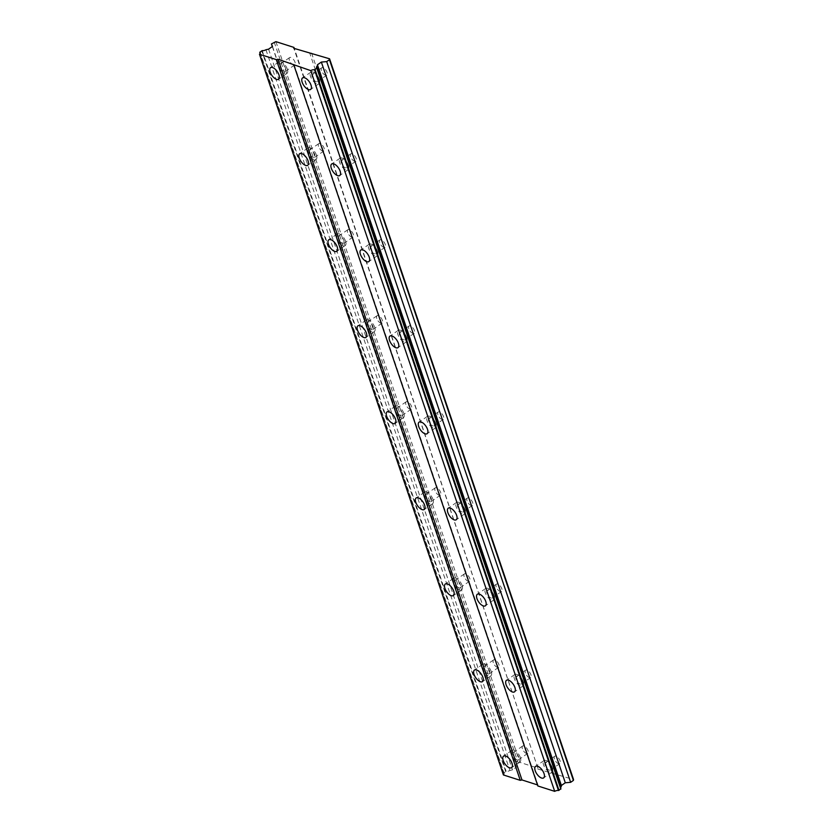<?xml version="1.0" encoding="UTF-8"?>
<svg xmlns="http://www.w3.org/2000/svg" width="833" height="833" viewBox="0 0 833 833"><rect width="100%" height="100%" fill="white"/><g stroke="black" fill="none" stroke-linecap="round" stroke-linejoin="round"><path stroke-width="0.62" stroke-dasharray="4.17 3.12" d="M280.107 66.775A4.477 2.103 55.3 0 1 280.367 63.985A4.477 2.103 55.3 0 1 283.168 64.828A4.477 2.103 55.3 0 1 285.719 68.566A4.477 2.103 55.3 0 1 285.459 71.346A4.477 2.103 55.3 0 1 282.647 70.513A4.477 2.103 55.3 0 1 280.107 66.775M289.395 60.34A4.477 2.103 55.3 0 1 289.645 57.56A4.477 2.103 55.3 0 1 292.456 58.393A4.477 2.103 55.3 0 1 294.997 62.142A4.477 2.103 55.3 0 1 294.747 64.922A4.477 2.103 55.3 0 1 291.935 64.089A4.477 2.103 55.3 0 1 289.395 60.34M513.138 755.219A4.477 2.103 55.3 0 1 513.388 752.438A4.477 2.103 55.3 0 1 516.2 753.271A4.477 2.103 55.3 0 1 518.74 757.01A4.477 2.103 55.3 0 1 518.49 759.8A4.477 2.103 55.3 0 1 515.679 758.957A4.477 2.103 55.3 0 1 513.138 755.219M522.416 748.794A4.477 2.103 55.3 0 1 522.676 746.004A4.477 2.103 55.3 0 1 525.488 746.847A4.477 2.103 55.3 0 1 528.028 750.585A4.477 2.103 55.3 0 1 527.768 753.365A4.477 2.103 55.3 0 1 524.957 752.532A4.477 2.103 55.3 0 1 522.416 748.794M484.004 669.159A4.477 2.103 55.3 0 1 484.265 666.379A4.477 2.103 55.3 0 1 487.076 667.212A4.477 2.103 55.3 0 1 489.617 670.95A4.477 2.103 55.3 0 1 489.356 673.741A4.477 2.103 55.3 0 1 486.545 672.908A4.477 2.103 55.3 0 1 484.004 669.159M493.292 662.735A4.477 2.103 55.3 0 1 493.542 659.955A4.477 2.103 55.3 0 1 496.353 660.788A4.477 2.103 55.3 0 1 498.894 664.526A4.477 2.103 55.3 0 1 498.644 667.316A4.477 2.103 55.3 0 1 495.833 666.473A4.477 2.103 55.3 0 1 493.292 662.735M454.88 583.11A4.477 2.103 55.3 0 1 455.13 580.32A4.477 2.103 55.3 0 1 457.942 581.163A4.477 2.103 55.3 0 1 460.482 584.901A4.477 2.103 55.3 0 1 460.233 587.682A4.477 2.103 55.3 0 1 457.421 586.849A4.477 2.103 55.3 0 1 454.88 583.11M464.158 576.675A4.477 2.103 55.3 0 1 464.418 573.895A4.477 2.103 55.3 0 1 467.23 574.728A4.477 2.103 55.3 0 1 469.77 578.477A4.477 2.103 55.3 0 1 469.51 581.257A4.477 2.103 55.3 0 1 466.709 580.424A4.477 2.103 55.3 0 1 464.158 576.675M425.746 497.051A4.477 2.103 55.3 0 1 426.007 494.271A4.477 2.103 55.3 0 1 428.818 495.104A4.477 2.103 55.3 0 1 431.359 498.842A4.477 2.103 55.3 0 1 431.098 501.633A4.477 2.103 55.3 0 1 428.297 500.789A4.477 2.103 55.3 0 1 425.746 497.051M435.034 490.627A4.477 2.103 55.3 0 1 435.284 487.836A4.477 2.103 55.3 0 1 438.096 488.679A4.477 2.103 55.3 0 1 440.636 492.418A4.477 2.103 55.3 0 1 440.386 495.198A4.477 2.103 55.3 0 1 437.575 494.365A4.477 2.103 55.3 0 1 435.034 490.627M396.623 410.992A4.477 2.103 55.3 0 1 396.872 408.212A4.477 2.103 55.3 0 1 399.684 409.045A4.477 2.103 55.3 0 1 402.224 412.783A4.477 2.103 55.3 0 1 401.975 415.573A4.477 2.103 55.3 0 1 399.163 414.74A4.477 2.103 55.3 0 1 396.623 410.992M405.91 404.567A4.477 2.103 55.3 0 1 406.16 401.787A4.477 2.103 55.3 0 1 408.972 402.62A4.477 2.103 55.3 0 1 411.512 406.358A4.477 2.103 55.3 0 1 411.252 409.149A4.477 2.103 55.3 0 1 408.451 408.305A4.477 2.103 55.3 0 1 405.91 404.567M367.499 324.943A4.477 2.103 55.3 0 1 367.749 322.152A4.477 2.103 55.3 0 1 370.56 322.996A4.477 2.103 55.3 0 1 373.101 326.734A4.477 2.103 55.3 0 1 372.84 329.514A4.477 2.103 55.3 0 1 370.039 328.681A4.477 2.103 55.3 0 1 367.499 324.943M376.776 318.508A4.477 2.103 55.3 0 1 377.037 315.728A4.477 2.103 55.3 0 1 379.838 316.561A4.477 2.103 55.3 0 1 382.389 320.309A4.477 2.103 55.3 0 1 382.128 323.089A4.477 2.103 55.3 0 1 379.317 322.256A4.477 2.103 55.3 0 1 376.776 318.508M338.365 238.884A4.477 2.103 55.3 0 1 338.625 236.103A4.477 2.103 55.3 0 1 341.426 236.936A4.477 2.103 55.3 0 1 343.977 240.675A4.477 2.103 55.3 0 1 343.717 243.465A4.477 2.103 55.3 0 1 340.905 242.622A4.477 2.103 55.3 0 1 338.365 238.884M347.653 232.459A4.477 2.103 55.3 0 1 347.902 229.669A4.477 2.103 55.3 0 1 350.714 230.512A4.477 2.103 55.3 0 1 353.254 234.25A4.477 2.103 55.3 0 1 353.005 237.03A4.477 2.103 55.3 0 1 350.193 236.197A4.477 2.103 55.3 0 1 347.653 232.459M309.241 152.824A4.477 2.103 55.3 0 1 309.491 150.044A4.477 2.103 55.3 0 1 312.302 150.877A4.477 2.103 55.3 0 1 314.843 154.615A4.477 2.103 55.3 0 1 314.593 157.406A4.477 2.103 55.3 0 1 311.781 156.573A4.477 2.103 55.3 0 1 309.241 152.824M318.518 146.4A4.477 2.103 55.3 0 1 318.779 143.62A4.477 2.103 55.3 0 1 321.58 144.453A4.477 2.103 55.3 0 1 324.131 148.191A4.477 2.103 55.3 0 1 323.87 150.981A4.477 2.103 55.3 0 1 321.059 150.138A4.477 2.103 55.3 0 1 318.518 146.4M287.312 69.077A7.039 3.301 -124.7 0 0 283.324 63.193A7.039 3.301 -124.7 0 0 278.909 61.881A7.039 3.301 -124.7 0 0 278.503 66.265A7.039 3.301 -124.7 0 0 282.502 72.138A7.039 3.301 -124.7 0 0 286.916 73.45A7.039 3.301 -124.7 0 0 287.312 69.077M520.344 757.52A7.039 3.301 -124.7 0 0 516.345 751.647A7.039 3.301 -124.7 0 0 511.931 750.335A7.039 3.301 -124.7 0 0 511.535 754.708A7.039 3.301 -124.7 0 0 515.533 760.581A7.039 3.301 -124.7 0 0 519.938 761.903A7.039 3.301 -124.7 0 0 520.344 757.52M491.22 671.471A7.039 3.301 -124.7 0 0 487.222 665.588A7.039 3.301 -124.7 0 0 482.807 664.276A7.039 3.301 -124.7 0 0 482.401 668.649A7.039 3.301 -124.7 0 0 486.399 674.532A7.039 3.301 -124.7 0 0 490.814 675.844A7.039 3.301 -124.7 0 0 491.22 671.471M462.086 585.412A7.039 3.301 -124.7 0 0 458.088 579.529A7.039 3.301 -124.7 0 0 453.683 578.217A7.039 3.301 -124.7 0 0 453.277 582.6A7.039 3.301 -124.7 0 0 457.275 588.473A7.039 3.301 -124.7 0 0 461.69 589.785A7.039 3.301 -124.7 0 0 462.086 585.412M432.962 499.352A7.039 3.301 -124.7 0 0 428.964 493.48A7.039 3.301 -124.7 0 0 424.549 492.168A7.039 3.301 -124.7 0 0 424.153 496.541A7.039 3.301 -124.7 0 0 428.141 502.414A7.039 3.301 -124.7 0 0 432.556 503.736A7.039 3.301 -124.7 0 0 432.962 499.352M403.828 413.303A7.039 3.301 -124.7 0 0 399.83 407.42A7.039 3.301 -124.7 0 0 395.425 406.108A7.039 3.301 -124.7 0 0 395.019 410.482A7.039 3.301 -124.7 0 0 399.017 416.365A7.039 3.301 -124.7 0 0 403.432 417.677A7.039 3.301 -124.7 0 0 403.828 413.303M374.704 327.244A7.039 3.301 -124.7 0 0 370.706 321.361A7.039 3.301 -124.7 0 0 366.291 320.049A7.039 3.301 -124.7 0 0 365.895 324.433A7.039 3.301 -124.7 0 0 369.883 330.305A7.039 3.301 -124.7 0 0 374.298 331.617A7.039 3.301 -124.7 0 0 374.704 327.244M345.57 241.185A7.039 3.301 -124.7 0 0 341.582 235.312A7.039 3.301 -124.7 0 0 337.167 234A7.039 3.301 -124.7 0 0 336.761 238.373A7.039 3.301 -124.7 0 0 340.759 244.246A7.039 3.301 -124.7 0 0 345.174 245.568A7.039 3.301 -124.7 0 0 345.57 241.185M316.446 155.136A7.039 3.301 -124.7 0 0 312.448 149.253A7.039 3.301 -124.7 0 0 308.033 147.941A7.039 3.301 -124.7 0 0 307.637 152.314A7.039 3.301 -124.7 0 0 311.636 158.197A7.039 3.301 -124.7 0 0 316.04 159.509A7.039 3.301 -124.7 0 0 316.446 155.136M319.351 79.312A7.039 3.301 -124.7 0 0 315.353 73.439A7.039 3.301 -124.7 0 0 310.938 72.127A7.039 3.301 -124.7 0 0 310.542 76.501A7.039 3.301 -124.7 0 0 314.541 82.373A7.039 3.301 -124.7 0 0 318.945 83.696A7.039 3.301 -124.7 0 0 319.351 79.312M552.373 767.766A7.039 3.301 -124.7 0 0 548.385 761.883A7.039 3.301 -124.7 0 0 543.97 760.571A7.039 3.301 -124.7 0 0 543.564 764.944A7.039 3.301 -124.7 0 0 547.562 770.827A7.039 3.301 -124.7 0 0 551.977 772.139A7.039 3.301 -124.7 0 0 552.373 767.766M523.249 681.706A7.039 3.301 -124.7 0 0 519.251 675.823A7.039 3.301 -124.7 0 0 514.836 674.511A7.039 3.301 -124.7 0 0 514.44 678.895A7.039 3.301 -124.7 0 0 518.438 684.768A7.039 3.301 -124.7 0 0 522.843 686.08A7.039 3.301 -124.7 0 0 523.249 681.706M494.125 595.647A7.039 3.301 -124.7 0 0 490.127 589.774A7.039 3.301 -124.7 0 0 485.712 588.462A7.039 3.301 -124.7 0 0 485.316 592.836A7.039 3.301 -124.7 0 0 489.304 598.708A7.039 3.301 -124.7 0 0 493.719 600.031A7.039 3.301 -124.7 0 0 494.125 595.647M464.991 509.598A7.039 3.301 -124.7 0 0 460.993 503.715A7.039 3.301 -124.7 0 0 456.588 502.403A7.039 3.301 -124.7 0 0 456.182 506.776A7.039 3.301 -124.7 0 0 460.18 512.659A7.039 3.301 -124.7 0 0 464.595 513.971A7.039 3.301 -124.7 0 0 464.991 509.598M435.867 423.539A7.039 3.301 -124.7 0 0 431.869 417.656A7.039 3.301 -124.7 0 0 427.454 416.344A7.039 3.301 -124.7 0 0 427.058 420.727A7.039 3.301 -124.7 0 0 431.046 426.6A7.039 3.301 -124.7 0 0 435.461 427.912A7.039 3.301 -124.7 0 0 435.867 423.539M406.733 337.48A7.039 3.301 -124.7 0 0 402.745 331.607A7.039 3.301 -124.7 0 0 398.33 330.295A7.039 3.301 -124.7 0 0 397.924 334.668A7.039 3.301 -124.7 0 0 401.923 340.541A7.039 3.301 -124.7 0 0 406.337 341.863A7.039 3.301 -124.7 0 0 406.733 337.48M377.609 251.431A7.039 3.301 -124.7 0 0 373.611 245.548A7.039 3.301 -124.7 0 0 369.196 244.236A7.039 3.301 -124.7 0 0 368.8 248.609A7.039 3.301 -124.7 0 0 372.788 254.492A7.039 3.301 -124.7 0 0 377.203 255.804A7.039 3.301 -124.7 0 0 377.609 251.431M348.475 165.371A7.039 3.301 -124.7 0 0 344.487 159.488A7.039 3.301 -124.7 0 0 340.072 158.176A7.039 3.301 -124.7 0 0 339.666 162.56A7.039 3.301 -124.7 0 0 343.665 168.433A7.039 3.301 -124.7 0 0 348.079 169.745A7.039 3.301 -124.7 0 0 348.475 165.371M312.146 77.011A4.477 2.103 55.3 0 1 312.396 74.231A4.477 2.103 55.3 0 1 315.207 75.064A4.477 2.103 55.3 0 1 317.748 78.802A4.477 2.103 55.3 0 1 317.498 81.592A4.477 2.103 55.3 0 1 314.687 80.749A4.477 2.103 55.3 0 1 312.146 77.011M321.423 70.586A4.477 2.103 55.3 0 1 321.684 67.796A4.477 2.103 55.3 0 1 324.485 68.639A4.477 2.103 55.3 0 1 327.036 72.377A4.477 2.103 55.3 0 1 326.775 75.157A4.477 2.103 55.3 0 1 323.964 74.324A4.477 2.103 55.3 0 1 321.423 70.586M545.167 765.454A4.477 2.103 55.3 0 1 545.428 762.674A4.477 2.103 55.3 0 1 548.229 763.507A4.477 2.103 55.3 0 1 550.78 767.245A4.477 2.103 55.3 0 1 550.519 770.036A4.477 2.103 55.3 0 1 547.708 769.203A4.477 2.103 55.3 0 1 545.167 765.454M554.455 759.03A4.477 2.103 55.3 0 1 554.705 756.249A4.477 2.103 55.3 0 1 557.516 757.082A4.477 2.103 55.3 0 1 560.057 760.821A4.477 2.103 55.3 0 1 559.807 763.611A4.477 2.103 55.3 0 1 556.996 762.768A4.477 2.103 55.3 0 1 554.455 759.03M516.043 679.405A4.477 2.103 55.3 0 1 516.293 676.615A4.477 2.103 55.3 0 1 519.105 677.458A4.477 2.103 55.3 0 1 521.645 681.196A4.477 2.103 55.3 0 1 521.396 683.976A4.477 2.103 55.3 0 1 518.584 683.143A4.477 2.103 55.3 0 1 516.043 679.405M525.321 672.97A4.477 2.103 55.3 0 1 525.581 670.19A4.477 2.103 55.3 0 1 528.393 671.023A4.477 2.103 55.3 0 1 530.933 674.772A4.477 2.103 55.3 0 1 530.673 677.552A4.477 2.103 55.3 0 1 527.872 676.719A4.477 2.103 55.3 0 1 525.321 672.97M486.909 593.346A4.477 2.103 55.3 0 1 487.17 590.566A4.477 2.103 55.3 0 1 489.981 591.399A4.477 2.103 55.3 0 1 492.522 595.137A4.477 2.103 55.3 0 1 492.261 597.927A4.477 2.103 55.3 0 1 489.46 597.084A4.477 2.103 55.3 0 1 486.909 593.346M496.197 586.921A4.477 2.103 55.3 0 1 496.447 584.131A4.477 2.103 55.3 0 1 499.259 584.974A4.477 2.103 55.3 0 1 501.799 588.712A4.477 2.103 55.3 0 1 501.549 591.492A4.477 2.103 55.3 0 1 498.738 590.659A4.477 2.103 55.3 0 1 496.197 586.921M457.786 507.287A4.477 2.103 55.3 0 1 458.035 504.506A4.477 2.103 55.3 0 1 460.847 505.339A4.477 2.103 55.3 0 1 463.387 509.078A4.477 2.103 55.3 0 1 463.138 511.868A4.477 2.103 55.3 0 1 460.326 511.035A4.477 2.103 55.3 0 1 457.786 507.287M467.063 500.862A4.477 2.103 55.3 0 1 467.323 498.082A4.477 2.103 55.3 0 1 470.135 498.915A4.477 2.103 55.3 0 1 472.675 502.653A4.477 2.103 55.3 0 1 472.415 505.444A4.477 2.103 55.3 0 1 469.614 504.6A4.477 2.103 55.3 0 1 467.063 500.862M428.651 421.238A4.477 2.103 55.3 0 1 428.912 418.447A4.477 2.103 55.3 0 1 431.723 419.291A4.477 2.103 55.3 0 1 434.264 423.029A4.477 2.103 55.3 0 1 434.003 425.809A4.477 2.103 55.3 0 1 431.202 424.976A4.477 2.103 55.3 0 1 428.651 421.238M437.939 414.803A4.477 2.103 55.3 0 1 438.189 412.023A4.477 2.103 55.3 0 1 441.001 412.856A4.477 2.103 55.3 0 1 443.541 416.604A4.477 2.103 55.3 0 1 443.291 419.384A4.477 2.103 55.3 0 1 440.48 418.551A4.477 2.103 55.3 0 1 437.939 414.803M399.528 335.178A4.477 2.103 55.3 0 1 399.788 332.398A4.477 2.103 55.3 0 1 402.589 333.231A4.477 2.103 55.3 0 1 405.13 336.969A4.477 2.103 55.3 0 1 404.88 339.76A4.477 2.103 55.3 0 1 402.068 338.916A4.477 2.103 55.3 0 1 399.528 335.178M408.816 328.754A4.477 2.103 55.3 0 1 409.065 325.963A4.477 2.103 55.3 0 1 411.877 326.807A4.477 2.103 55.3 0 1 414.418 330.545A4.477 2.103 55.3 0 1 414.157 333.325A4.477 2.103 55.3 0 1 411.356 332.492A4.477 2.103 55.3 0 1 408.816 328.754M370.404 249.119A4.477 2.103 55.3 0 1 370.654 246.339A4.477 2.103 55.3 0 1 373.465 247.172A4.477 2.103 55.3 0 1 376.006 250.91A4.477 2.103 55.3 0 1 375.745 253.701A4.477 2.103 55.3 0 1 372.945 252.868A4.477 2.103 55.3 0 1 370.404 249.119M379.681 242.695A4.477 2.103 55.3 0 1 379.942 239.914A4.477 2.103 55.3 0 1 382.743 240.747A4.477 2.103 55.3 0 1 385.294 244.486A4.477 2.103 55.3 0 1 385.033 247.276A4.477 2.103 55.3 0 1 382.222 246.433A4.477 2.103 55.3 0 1 379.681 242.695M341.27 163.07A4.477 2.103 55.3 0 1 341.53 160.28A4.477 2.103 55.3 0 1 344.331 161.123A4.477 2.103 55.3 0 1 346.882 164.861A4.477 2.103 55.3 0 1 346.622 167.641A4.477 2.103 55.3 0 1 343.81 166.808A4.477 2.103 55.3 0 1 341.27 163.07M350.558 156.635A4.477 2.103 55.3 0 1 350.808 153.855A4.477 2.103 55.3 0 1 353.619 154.688A4.477 2.103 55.3 0 1 356.16 158.437A4.477 2.103 55.3 0 1 355.91 161.217A4.477 2.103 55.3 0 1 353.098 160.384A4.477 2.103 55.3 0 1 350.558 156.635M275.921 41.65L519.875 762.372L537.889 768.13L294.299 48.46M537.889 768.13L293.81 48.304M503.424 774.961A3.176 1.458 -18.7 0 0 504.194 773.493A3.176 1.458 -18.7 0 0 503.715 773.003L506.152 771.306A3.176 1.458 -18.7 0 0 509.9 770.473L512.524 769.879L516.45 767.172L515.388 764.663L519.875 762.372M537.764 769.026L573.531 779.521M560.515 787.643A3.176 1.458 -18.7 0 0 560.432 788.32A3.176 1.458 -18.7 0 0 560.911 788.809M537.868 785.967L537.514 784.915M274.192 42.035L518.147 762.757M505.61 771.431L261.666 50.709M259.802 52L503.757 772.712M503.715 773.003L260.156 53.458M294.049 64.349L538.003 785.071M311.563 53.041L555.507 773.763M553.778 774.149L309.834 53.427M272.329 46.575L515.388 764.663M272.495 46.45L516.45 767.172M268.58 49.168L512.524 769.879M265.946 49.751L509.9 770.473M262.208 50.594L506.152 771.306M289.645 57.56L280.367 63.985M522.676 746.004L513.388 752.438M493.542 659.955L484.265 666.379M464.418 573.895L455.13 580.32M435.284 487.836L426.007 494.271M406.16 401.787L396.872 408.212M377.037 315.728L367.749 322.152M347.902 229.669L338.625 236.103M318.779 143.62L309.491 150.044M278.909 61.881L270.548 67.671M511.931 750.335L503.58 756.114M482.807 664.276L474.456 670.065M453.683 578.217L445.322 584.006M424.549 492.168L416.198 497.947M395.425 406.108L387.064 411.898M366.291 320.049L357.94 325.838M337.167 234L328.806 239.779M308.033 147.941L299.682 153.73M310.938 72.127L302.587 77.906M543.97 760.571L535.609 766.36M514.836 674.511L506.485 680.301M485.712 588.462L477.361 594.241M456.588 502.403L448.227 508.192M427.454 416.344L419.103 422.133M398.33 330.295L389.969 336.074M369.196 244.236L360.845 250.015M340.072 158.176L331.711 163.966M321.684 67.796L312.396 74.231M554.705 756.249L545.428 762.674M525.581 670.19L516.293 676.615M496.447 584.131L487.17 590.566M467.323 498.082L458.035 504.506M438.189 412.023L428.912 418.447M409.065 325.963L399.788 332.398M379.942 239.914L370.654 246.339M350.808 153.855L341.53 160.28M294.747 64.922L285.459 71.346M527.768 753.365L518.49 759.8M498.644 667.316L489.356 673.741M469.51 581.257L460.233 587.682M440.386 495.198L431.098 501.633M411.252 409.149L401.975 415.573M382.128 323.089L372.84 329.514M353.005 237.03L343.717 243.465M323.87 150.981L314.593 157.406M260.24 52.771L504.194 773.493M316.478 67.598L560.432 788.32M286.916 73.45L278.566 79.239M519.938 761.903L511.587 767.682M490.814 675.844L482.463 681.623M461.69 589.785L453.329 595.574M432.556 503.736L424.205 509.515M403.432 417.677L395.071 423.456M374.298 331.617L365.947 337.407M345.174 245.568L336.813 251.347M316.04 159.509L307.689 165.288M318.945 83.696L310.594 89.475M551.977 772.139L543.626 777.918M522.843 686.08L514.492 691.869M493.719 600.031L485.368 605.81M464.595 513.971L456.234 519.75M435.461 427.912L427.11 433.701M406.337 341.863L397.976 347.642M377.203 255.804L368.852 261.583M348.079 169.745L339.718 175.534M326.775 75.157L317.498 81.592M559.807 763.611L550.519 770.036M530.673 677.552L521.396 683.976M501.549 591.492L492.261 597.927M472.415 505.444L463.138 511.868M443.291 419.384L434.003 425.809M414.157 333.325L404.88 339.76M385.033 247.276L375.745 253.701M355.91 161.217L346.622 167.641"/><path stroke-width="1.25" d="M278.961 74.855A7.039 3.301 -124.7 0 0 274.963 68.983A7.039 3.301 -124.7 0 0 270.548 67.671A7.039 3.301 -124.7 0 0 270.152 72.044A7.039 3.301 -124.7 0 0 274.151 77.927A7.039 3.301 -124.7 0 0 278.566 79.239A7.039 3.301 -124.7 0 0 278.961 74.855M511.993 763.309A7.039 3.301 -124.7 0 0 507.995 757.426A7.039 3.301 -124.7 0 0 503.58 756.114A7.039 3.301 -124.7 0 0 503.184 760.487A7.039 3.301 -124.7 0 0 507.172 766.37A7.039 3.301 -124.7 0 0 511.587 767.682A7.039 3.301 -124.7 0 0 511.993 763.309M482.859 677.25A7.039 3.301 -124.7 0 0 478.86 671.377A7.039 3.301 -124.7 0 0 474.456 670.065A7.039 3.301 -124.7 0 0 474.05 674.438A7.039 3.301 -124.7 0 0 478.048 680.311A7.039 3.301 -124.7 0 0 482.463 681.623A7.039 3.301 -124.7 0 0 482.859 677.25M453.735 591.191A7.039 3.301 -124.7 0 0 449.737 585.318A7.039 3.301 -124.7 0 0 445.322 584.006A7.039 3.301 -124.7 0 0 444.926 588.379A7.039 3.301 -124.7 0 0 448.914 594.262A7.039 3.301 -124.7 0 0 453.329 595.574A7.039 3.301 -124.7 0 0 453.735 591.191M424.601 505.142A7.039 3.301 -124.7 0 0 420.613 499.259A7.039 3.301 -124.7 0 0 416.198 497.947A7.039 3.301 -124.7 0 0 415.792 502.32A7.039 3.301 -124.7 0 0 419.79 508.203A7.039 3.301 -124.7 0 0 424.205 509.515A7.039 3.301 -124.7 0 0 424.601 505.142M395.477 419.082A7.039 3.301 -124.7 0 0 391.479 413.21A7.039 3.301 -124.7 0 0 387.064 411.898A7.039 3.301 -124.7 0 0 386.668 416.271A7.039 3.301 -124.7 0 0 390.656 422.144A7.039 3.301 -124.7 0 0 395.071 423.456A7.039 3.301 -124.7 0 0 395.477 419.082M366.343 333.023A7.039 3.301 -124.7 0 0 362.355 327.15A7.039 3.301 -124.7 0 0 357.94 325.838A7.039 3.301 -124.7 0 0 357.534 330.212A7.039 3.301 -124.7 0 0 361.532 336.095A7.039 3.301 -124.7 0 0 365.947 337.407A7.039 3.301 -124.7 0 0 366.343 333.023M337.219 246.974A7.039 3.301 -124.7 0 0 333.221 241.091A7.039 3.301 -124.7 0 0 328.806 239.779A7.039 3.301 -124.7 0 0 328.41 244.152A7.039 3.301 -124.7 0 0 332.409 250.035A7.039 3.301 -124.7 0 0 336.813 251.347A7.039 3.301 -124.7 0 0 337.219 246.974M308.085 160.915A7.039 3.301 -124.7 0 0 304.097 155.042A7.039 3.301 -124.7 0 0 299.682 153.73A7.039 3.301 -124.7 0 0 299.276 158.103A7.039 3.301 -124.7 0 0 303.274 163.976A7.039 3.301 -124.7 0 0 307.689 165.288A7.039 3.301 -124.7 0 0 308.085 160.915M311.001 85.101A7.039 3.301 -124.7 0 0 307.002 79.218A7.039 3.301 -124.7 0 0 302.587 77.906A7.039 3.301 -124.7 0 0 302.181 82.28A7.039 3.301 -124.7 0 0 306.18 88.163A7.039 3.301 -124.7 0 0 310.594 89.475A7.039 3.301 -124.7 0 0 311.001 85.101M544.022 773.545A7.039 3.301 -124.7 0 0 540.023 767.672A7.039 3.301 -124.7 0 0 535.609 766.36A7.039 3.301 -124.7 0 0 535.213 770.733A7.039 3.301 -124.7 0 0 539.211 776.606A7.039 3.301 -124.7 0 0 543.626 777.918A7.039 3.301 -124.7 0 0 544.022 773.545M514.898 687.485A7.039 3.301 -124.7 0 0 510.9 681.613A7.039 3.301 -124.7 0 0 506.485 680.301A7.039 3.301 -124.7 0 0 506.089 684.674A7.039 3.301 -124.7 0 0 510.077 690.557A7.039 3.301 -124.7 0 0 514.492 691.869A7.039 3.301 -124.7 0 0 514.898 687.485M485.764 601.436A7.039 3.301 -124.7 0 0 481.766 595.553A7.039 3.301 -124.7 0 0 477.361 594.241A7.039 3.301 -124.7 0 0 476.955 598.615A7.039 3.301 -124.7 0 0 480.953 604.498A7.039 3.301 -124.7 0 0 485.368 605.81A7.039 3.301 -124.7 0 0 485.764 601.436M456.64 515.377A7.039 3.301 -124.7 0 0 452.642 509.504A7.039 3.301 -124.7 0 0 448.227 508.192A7.039 3.301 -124.7 0 0 447.831 512.566A7.039 3.301 -124.7 0 0 451.819 518.438A7.039 3.301 -124.7 0 0 456.234 519.75A7.039 3.301 -124.7 0 0 456.64 515.377M427.506 429.318A7.039 3.301 -124.7 0 0 423.518 423.445A7.039 3.301 -124.7 0 0 419.103 422.133A7.039 3.301 -124.7 0 0 418.697 426.506A7.039 3.301 -124.7 0 0 422.695 432.389A7.039 3.301 -124.7 0 0 427.11 433.701A7.039 3.301 -124.7 0 0 427.506 429.318M398.382 343.269A7.039 3.301 -124.7 0 0 394.384 337.386A7.039 3.301 -124.7 0 0 389.969 336.074A7.039 3.301 -124.7 0 0 389.573 340.447A7.039 3.301 -124.7 0 0 393.572 346.33A7.039 3.301 -124.7 0 0 397.976 347.642A7.039 3.301 -124.7 0 0 398.382 343.269M369.248 257.21A7.039 3.301 -124.7 0 0 365.26 251.337A7.039 3.301 -124.7 0 0 360.845 250.015A7.039 3.301 -124.7 0 0 360.439 254.398A7.039 3.301 -124.7 0 0 364.438 260.271A7.039 3.301 -124.7 0 0 368.852 261.583A7.039 3.301 -124.7 0 0 369.248 257.21M340.124 171.15A7.039 3.301 -124.7 0 0 336.126 165.278A7.039 3.301 -124.7 0 0 331.711 163.966A7.039 3.301 -124.7 0 0 331.315 168.339A7.039 3.301 -124.7 0 0 335.314 174.222A7.039 3.301 -124.7 0 0 339.718 175.534A7.039 3.301 -124.7 0 0 340.124 171.15M294.299 48.46L293.945 47.408L275.921 41.65L271.433 43.941L272.329 46.575M271.433 43.941L272.495 46.45L268.58 49.168L265.946 49.751A3.176 1.458 -18.7 0 1 262.208 50.594L259.761 52.281A3.176 1.458 -18.7 0 1 260.24 52.771A3.176 1.458 -18.7 0 1 259.469 54.239L503.424 774.961L520.25 780.334L521.979 779.948L278.035 59.237L276.306 59.622L259.469 54.239M293.945 47.408L293.81 48.304L329.576 58.799L329.451 59.695L326.692 61.611L321.351 62.069L317.425 64.776L317.238 66.151A3.176 1.458 -18.7 0 0 316.478 67.598A3.176 1.458 -18.7 0 0 316.957 68.087L314.52 69.785A3.176 1.458 -18.7 0 0 310.751 70.628L278.035 59.237M329.576 58.799L573.531 779.521L573.406 780.417L570.647 782.322L565.295 782.781L561.38 785.498L561.182 786.862A3.176 1.458 -18.7 0 0 560.515 787.643M316.957 68.087L560.911 788.809L558.464 790.496A3.176 1.458 -18.7 0 0 554.705 791.35L537.868 785.967L293.924 65.255M537.514 784.915L521.979 779.948M260.156 53.458L259.761 52.281M276.306 59.622L520.25 780.334M310.751 70.628L554.705 791.35M314.52 69.785L558.464 790.496M559.016 790.382L315.061 69.66M316.915 68.379L560.869 789.09M317.238 66.151L561.182 786.862M317.425 64.776L561.38 785.498M321.351 62.069L565.295 782.781M326.692 61.611L570.647 782.322M329.451 59.695L573.406 780.417"/></g></svg>
